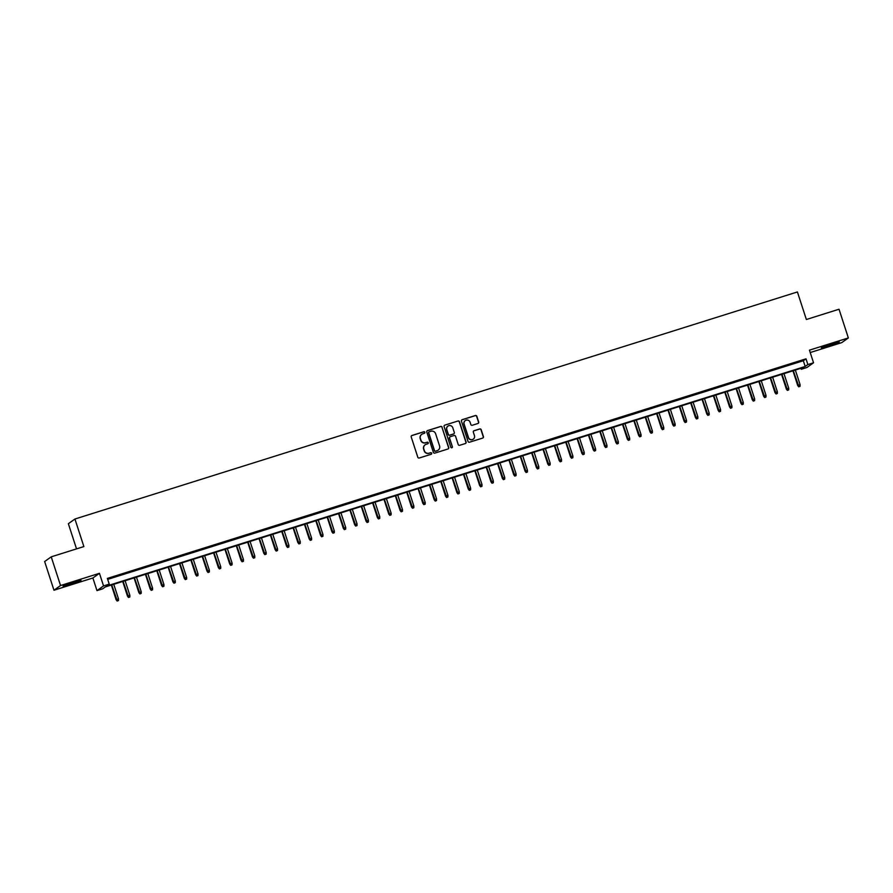 <?xml version="1.0" encoding="UTF-8"?>
<svg xmlns="http://www.w3.org/2000/svg" width="893" height="893" viewBox="0 0 893 893"><rect width="100%" height="100%" fill="white"/><g stroke="black" fill="none" stroke-linecap="round" stroke-linejoin="round"><path stroke-width="1.34" d="M424.845 432.29A0.826 0.815 54.5 0 0 423.807 431.743L411.963 435.471A1.183 1.172 54.5 0 0 411.215 436.945L417.801 457.227A1.183 1.172 54.5 0 0 419.286 457.997L431.129 454.28A0.826 0.815 54.5 0 0 431.654 453.242A0.826 0.815 54.5 0 0 430.616 452.695L429.086 453.186A3.795 3.739 54.5 0 1 424.354 450.697L423.795 449.012A3.795 3.739 54.5 0 1 426.195 444.279L427.725 443.799A0.826 0.815 54.5 0 0 428.249 442.761A0.826 0.815 54.5 0 0 427.211 442.225L425.682 442.705A3.795 3.739 54.5 0 1 420.949 440.216L420.391 438.53A3.795 3.739 54.5 0 1 422.791 433.808L424.32 433.317A0.826 0.815 54.5 0 0 424.845 432.29M424.454 433.261A0.826 0.815 54.5 0 0 423.639 431.866L411.785 435.594A1.183 1.172 54.5 0 0 411.55 435.695M431.263 454.224A0.826 0.815 54.5 0 0 430.448 452.829L429.086 453.186M427.859 443.743A0.826 0.815 54.5 0 0 427.044 442.348L425.682 442.705M831.684 343.928L821.326 347.835L839.264 342.008L831.684 343.928M73.416 582.247L63.057 586.154L80.995 580.327L73.416 582.247M477.934 423.483A1.183 1.172 54.5 0 0 478.681 422.009L476.84 416.317A1.183 1.172 54.5 0 0 475.355 415.546L462.194 419.677A1.183 1.172 54.5 0 0 461.447 421.161L468.044 441.432A1.183 1.172 54.5 0 0 469.517 442.214L482.678 438.083A1.183 1.172 54.5 0 0 483.426 436.599L481.193 429.723A1.183 1.172 54.5 0 0 479.708 428.953L474.083 430.716A1.183 1.172 54.5 0 0 473.335 432.201L474.44 435.605A3.17 3.125 54.5 0 1 473.301 439.133A3.17 3.125 54.5 0 1 468.479 437.481L464.137 424.13A3.17 3.125 54.5 0 1 465.275 420.614A3.17 3.125 54.5 0 1 470.098 422.255L470.823 424.476A1.183 1.172 54.5 0 0 472.308 425.258L477.934 423.483M807.864 364.567L813.545 362.781L806.971 367.481L801.289 369.267L803.957 367.358L105.329 586.935L102.662 588.833L96.98 590.619L103.555 585.931L109.236 584.145L106.568 586.042L805.196 366.476L807.864 364.567L805.999 358.83L107.372 578.407L109.236 584.145M51.225 556.841L60.545 585.529L53.971 590.228L44.65 561.53L51.225 556.841L83.875 546.572L74.934 519.023L797.416 291.955L806.368 319.504L839.029 309.235L848.35 337.934L809.438 350.156L813.545 362.781M53.971 590.228L92.883 577.994L99.447 573.306L60.545 585.529M99.447 573.306L103.555 585.931M442.158 427.222A1.183 1.172 54.5 0 0 440.673 426.441L427.524 430.582A1.183 1.172 54.5 0 0 426.776 432.056L433.362 452.338A1.183 1.172 54.5 0 0 434.846 453.108L447.996 448.978A1.183 1.172 54.5 0 0 448.744 447.505L441.979 427.345A1.183 1.172 54.5 0 0 440.495 426.575L427.345 430.705A1.183 1.172 54.5 0 0 427.111 430.806M444.859 425.124L458.02 420.994A1.183 1.172 54.5 0 1 459.493 421.775L466.09 442.046A1.183 1.172 54.5 0 1 465.342 443.531L459.705 445.294A1.183 1.172 54.5 0 1 458.221 444.524L455.553 436.297A1.183 1.172 54.5 0 0 454.068 435.516L450.34 436.699A1.183 1.172 54.5 0 0 449.592 438.173L452.371 446.734A0.826 0.815 54.5 0 1 452.07 447.661A0.826 0.815 54.5 0 1 450.809 447.226L444.111 426.608A1.183 1.172 54.5 0 1 444.859 425.124L458.02 420.994M810.219 352.545L841.775 342.622L848.35 337.934M118.01 575.572L110.754 578.039L118.01 575.572M129.373 572.011L122.107 574.467L129.373 572.011M140.726 568.439L133.47 570.895L140.726 568.439M152.089 564.867L144.833 567.323L152.089 564.867M163.452 561.295L156.186 563.751L163.452 561.295M174.805 557.723L167.549 560.179L174.805 557.723M186.168 554.151L178.913 556.618L186.168 554.151M197.532 550.579L190.265 553.046L197.532 550.579M208.884 547.018L201.628 549.474L208.884 547.018M220.247 543.446L212.992 545.902L220.247 543.446M231.611 539.874L224.344 542.33L231.611 539.874M242.963 536.302L235.707 538.758L242.963 536.302M254.326 532.73L247.071 535.197L254.326 532.73M265.69 529.158L258.423 531.625L265.69 529.158M277.053 525.597L269.786 528.053L277.053 525.597M288.406 522.025L281.15 524.481L288.406 522.025M299.769 518.453L292.513 520.909L299.769 518.453M311.132 514.881L303.866 517.337L311.132 514.881M322.485 511.309L315.229 513.765L322.485 511.309M333.848 507.737L326.592 510.204L333.848 507.737M345.211 504.165L337.945 506.632L345.211 504.165M356.564 500.605L349.308 503.06L356.564 500.605M367.927 497.033L360.672 499.488L367.927 497.033M379.291 493.461L372.024 495.916L379.291 493.461M390.643 489.889L383.387 492.344L390.643 489.889M402.006 486.317L394.751 488.772L402.006 486.317M413.37 482.745L406.103 485.212L413.37 482.745M424.722 479.173L417.466 481.64L424.722 479.173M436.085 475.612L428.83 478.068L436.085 475.612M447.449 472.04L440.182 474.496L447.449 472.04M458.801 468.468L451.545 470.924L458.801 468.468M470.164 464.896L462.909 467.352L470.164 464.896M481.528 461.324L474.261 463.791L481.528 461.324M492.88 457.752L485.625 460.219L492.88 457.752M504.244 454.191L496.988 456.647L504.244 454.191M515.607 450.619L508.34 453.075L515.607 450.619M526.959 447.047L519.704 449.503L526.959 447.047M538.323 443.475L531.067 445.931L538.323 443.475M549.686 439.903L542.419 442.359L549.686 439.903M561.05 436.331L553.783 438.798L561.05 436.331M572.402 432.759L565.146 435.226L572.402 432.759M583.765 429.198L576.498 431.654L583.765 429.198M595.129 425.626L587.862 428.082L595.129 425.626M606.481 422.054L599.225 424.51L606.481 422.054M617.844 418.482L610.589 420.938L617.844 418.482M629.208 414.91L621.941 417.377L629.208 414.91M640.56 411.338L633.304 413.805L640.56 411.338M651.923 407.777L644.668 410.233L651.923 407.777M663.287 404.205L656.02 406.661L663.287 404.205M674.639 400.633L667.384 403.089L674.639 400.633M686.003 397.061L678.747 399.517L686.003 397.061M697.366 393.489L690.099 395.945L697.366 393.489M708.718 389.917L701.463 392.384L708.718 389.917M720.082 386.345L712.826 388.812L720.082 386.345M731.445 382.784L724.178 385.24L731.445 382.784M742.797 379.212L735.542 381.668L742.797 379.212M754.161 375.64L746.905 378.096L754.161 375.64M765.524 372.068L758.257 374.524L765.524 372.068M776.877 368.496L769.621 370.952L776.877 368.496M788.24 364.924L780.984 367.391L788.24 364.924M107.685 579.367L803.332 360.739L805.999 358.83M792.337 363.819L799.603 361.352L792.337 363.819M74.934 519.023L68.359 523.711L76.53 548.882M800.976 368.296L801.289 369.267M92.883 577.994L96.98 590.619M803.332 360.739L805.196 366.476M421.663 434.389A3.795 3.739 54.5 0 0 420.212 438.653L420.391 438.53M425.503 442.828A3.795 3.739 54.5 0 1 420.77 440.349L420.212 438.653M425.068 444.859A3.795 3.739 54.5 0 0 423.617 449.134L423.795 449.012M428.908 453.309A3.795 3.739 54.5 0 1 424.175 450.82L423.617 449.134M448.23 448.878A1.183 1.172 54.5 0 0 448.565 447.627L441.979 427.345M429.254 431.765A0.826 0.815 54.5 0 0 428.729 432.804L434.523 450.608A0.826 0.815 54.5 0 0 435.561 451.155L437.168 450.641A3.795 3.739 54.5 0 0 439.568 445.92L435.617 433.741A3.795 3.739 54.5 0 0 430.873 431.263L429.254 431.765M428.953 431.955A0.826 0.815 54.5 0 0 428.562 432.926L428.729 432.804M438.117 450.184A3.795 3.739 54.5 0 1 436.99 450.764L435.382 451.278A0.826 0.815 54.5 0 1 434.344 450.731L428.562 432.926M465.566 443.43A1.183 1.172 54.5 0 0 465.912 442.18L459.315 421.898A1.183 1.172 54.5 0 0 457.841 421.116M449.927 436.923A1.183 1.172 54.5 0 0 449.413 438.296L452.371 446.734M451.981 447.717A0.826 0.815 54.5 0 0 452.193 446.857M452.784 427.758A3.17 3.125 54.5 0 0 447.951 426.117A3.17 3.125 54.5 0 0 446.813 429.633L448.342 434.344A1.183 1.172 54.5 0 0 449.826 435.114L453.555 433.942A1.183 1.172 54.5 0 0 454.314 432.469L452.784 427.758M447.862 426.184A3.17 3.125 54.5 0 0 446.634 429.767L446.813 429.633M453.789 433.842A1.183 1.172 54.5 0 1 453.387 434.065L449.648 435.248A1.183 1.172 54.5 0 1 448.163 434.467L446.634 429.767M465.186 420.67A3.17 3.125 54.5 0 0 463.958 424.253L464.137 424.13M473.212 439.189A3.17 3.125 54.5 0 1 468.3 437.603L463.958 424.253M482.912 437.972A1.183 1.172 54.5 0 0 483.247 436.733L481.014 429.857A1.183 1.172 54.5 0 0 479.53 429.075L473.904 430.85A1.183 1.172 54.5 0 0 473.67 430.951M478.168 423.382A1.183 1.172 54.5 0 0 478.503 422.132L476.661 416.451A1.183 1.172 54.5 0 0 475.176 415.669L462.016 419.81A1.183 1.172 54.5 0 0 461.793 419.911M117.15 601.045L118.456 600.565L117.15 601.045L116.135 599.75L118.501 598.879L113.757 584.29M117.329 600.922L111.714 584.926M116.135 599.75L111.357 585.038M118.501 598.879L118.456 600.565M68.616 583.832L75.146 581.711M72.713 582.47L71.016 583.017M826.885 345.524L833.415 343.392M830.981 344.151L829.296 344.698M128.503 597.473L129.82 596.993L128.503 597.473L127.498 596.178L129.865 595.307L125.12 580.718M128.681 597.35L123.078 581.354M127.498 596.178L122.721 581.466M129.865 595.307L129.82 596.993M139.866 593.912L141.183 593.421L139.866 593.912L138.85 592.606L141.217 591.735L136.473 577.146M140.045 593.778L134.43 577.782M138.85 592.606L134.073 577.894M141.217 591.735L141.183 593.421M151.23 590.34L152.536 589.849L151.23 590.34L150.214 589.034L152.58 588.163L147.836 573.574M151.408 590.206L145.793 574.221M150.214 589.034L145.436 574.333M152.58 588.163L152.536 589.849M162.582 586.768L163.899 586.288L162.582 586.768L161.577 585.473L163.944 584.602L159.2 570.002M162.76 586.645L157.157 570.649M161.577 585.473L156.8 570.761M163.944 584.602L163.899 586.288M173.945 583.196L175.262 582.716L173.945 583.196L172.929 581.901L175.296 581.03L170.563 566.43M174.124 583.073L168.509 567.077M172.929 581.901L168.152 567.189M175.296 581.03L175.262 582.716M185.309 579.624L186.615 579.144L185.309 579.624L184.293 578.329L186.659 577.458L181.915 562.858M185.487 579.501L179.873 563.505M184.293 578.329L179.515 563.617M186.659 577.458L186.615 579.144M196.661 576.052L197.978 575.572L196.661 576.052L195.656 574.757L198.023 573.886L193.279 559.297M196.84 575.929L191.236 559.933M195.656 574.757L190.879 560.045M198.023 573.886L197.978 575.572M208.024 572.491L209.342 572L208.024 572.491L207.02 571.185L209.375 570.314L204.642 555.725M208.203 572.357L202.588 556.361M207.02 571.185L202.231 556.473M209.375 570.314L209.342 572M219.388 568.919L220.694 568.428L219.388 568.919L218.372 567.613L220.738 566.742L215.994 552.153M219.566 568.785L213.952 552.789M218.372 567.613L213.594 552.912M220.738 566.742L220.694 568.428M230.74 565.347L232.057 564.856L230.74 565.347L229.735 564.041L232.102 563.17L227.358 548.581M230.919 565.213L225.315 549.228M229.735 564.041L224.958 549.34M232.102 563.17L232.057 564.856M242.103 561.775L243.421 561.295L242.103 561.775L241.099 560.48L243.454 559.61L238.721 545.009M242.282 561.652L236.667 545.656M241.099 560.48L236.31 545.768M243.454 559.61L243.421 561.295M253.467 558.203L254.773 557.723L253.467 558.203L252.451 556.908L254.818 556.038L250.073 541.437M253.645 558.08L248.031 542.084M252.451 556.908L247.674 542.196M254.818 556.038L254.773 557.723M264.819 554.631L266.136 554.151L264.819 554.631L263.815 553.336L266.181 552.466L261.437 537.876M264.998 554.508L259.394 538.512M263.815 553.336L259.037 538.624M266.181 552.466L266.136 554.151M276.183 551.059L277.5 550.579L276.183 551.059L275.178 549.764L277.533 548.894L272.8 534.304M276.361 550.936L270.746 534.94M275.178 549.764L270.389 535.052M277.533 548.894L277.5 550.579M287.546 547.498L288.852 547.007L287.546 547.498L286.53 546.192L288.897 545.322L284.153 530.732M287.725 547.364L282.11 531.368M286.53 546.192L281.753 531.48M288.897 545.322L288.852 547.007M298.898 543.926L300.215 543.435L298.898 543.926L297.894 542.62L300.26 541.75L295.516 527.16M299.077 543.792L293.473 527.808M297.894 542.62L293.116 527.919M300.26 541.75L300.215 543.435M310.262 540.354L311.579 539.874L310.262 540.354L309.257 539.059L311.612 538.189L306.879 523.588M310.44 540.232L304.826 524.236M309.257 539.059L304.468 524.347M311.612 538.189L311.579 539.874M321.625 536.782L322.942 536.302L321.625 536.782L320.609 535.487L322.976 534.617L318.232 520.016M321.804 536.66L316.189 520.664M320.609 535.487L315.832 520.775M322.976 534.617L322.942 536.302M332.989 533.21L334.295 532.73L332.989 533.21L331.973 531.915L334.339 531.045L329.595 516.444M333.156 533.088L327.552 517.092M331.973 531.915L327.195 517.203M334.339 531.045L334.295 532.73M344.341 529.638L345.658 529.158L344.341 529.638L343.336 528.343L345.703 527.473L340.959 512.883M344.519 529.516L338.916 513.52M343.336 528.343L338.559 513.631M345.703 527.473L345.658 529.158M355.704 526.066L357.021 525.586L355.704 526.066L354.688 524.771L357.055 523.901L352.311 509.311M355.883 525.944L350.268 509.948M354.688 524.771L349.911 510.059M357.055 523.901L357.021 525.586M367.068 522.505L368.374 522.014L367.068 522.505L366.052 521.199L368.418 520.329L363.674 505.739M367.235 522.372L361.632 506.376M366.052 521.199L361.274 506.498M368.418 520.329L368.374 522.014M378.42 518.933L379.737 518.442L378.42 518.933L377.415 517.627L379.782 516.757L375.038 502.167M378.599 518.8L372.995 502.815M377.415 517.627L372.638 502.926M379.782 516.757L379.737 518.442M389.783 515.361L391.101 514.881L389.783 515.361L388.768 514.067L391.134 513.196L386.39 498.595M389.962 515.239L384.347 499.243M388.768 514.067L383.99 499.354M391.134 513.196L391.101 514.881M401.147 511.789L402.453 511.309L401.147 511.789L400.131 510.495L402.497 509.624L397.753 495.023M401.314 511.667L395.711 495.671M400.131 510.495L395.353 495.782M402.497 509.624L402.453 511.309M412.499 508.217L413.816 507.737L412.499 508.217L411.494 506.923L413.861 506.052L409.117 491.451M412.678 508.095L407.074 492.099M411.494 506.923L406.717 492.21M413.861 506.052L413.816 507.737M423.862 504.645L425.18 504.165L423.862 504.645L422.847 503.351L425.213 502.48L420.469 487.891M424.041 504.523L418.426 488.527M422.847 503.351L418.069 488.638M425.213 502.48L425.18 504.165M435.226 501.085L436.532 500.593L435.226 501.085L434.21 499.779L436.577 498.908L431.832 484.319M435.404 500.951L429.79 484.955M434.21 499.779L429.433 485.066M436.577 498.908L436.532 500.593M446.578 497.513L447.895 497.021L446.578 497.513L445.574 496.207L447.94 495.336L443.196 480.747M446.757 497.379L441.153 481.394M445.574 496.207L440.796 481.506M447.94 495.336L447.895 497.021M457.942 493.941L459.259 493.461L457.942 493.941L456.926 492.646L459.292 491.775L454.548 477.175M458.12 493.818L452.505 477.822M456.926 492.646L452.148 477.934M459.292 491.775L459.259 493.461M469.305 490.369L470.611 489.889L469.305 490.369L468.289 489.074L470.656 488.203L465.912 473.603M469.484 490.246L463.869 474.25M468.289 489.074L463.512 474.362M470.656 488.203L470.611 489.889M480.657 486.797L481.974 486.317L480.657 486.797L479.653 485.502L482.019 484.631L477.275 470.031M480.836 486.674L475.232 470.678M479.653 485.502L474.875 470.79M482.019 484.631L481.974 486.317M492.021 483.225L493.338 482.745L492.021 483.225L491.016 481.93L493.371 481.059L488.638 466.47M492.199 483.102L486.585 467.106M491.016 481.93L486.227 467.218M493.371 481.059L493.338 482.745M503.384 479.653L504.69 479.173L503.384 479.653L502.368 478.358L504.735 477.487L499.991 462.898M503.563 479.53L497.948 463.534M502.368 478.358L497.591 463.646M504.735 477.487L504.69 479.173M514.736 476.092L516.054 475.601L514.736 476.092L513.732 474.786L516.098 473.915L511.354 459.326M514.915 475.958L509.311 459.962M513.732 474.786L508.954 460.074M516.098 473.915L516.054 475.601M526.1 472.52L527.417 472.029L526.1 472.52L525.095 471.214L527.45 470.343L522.718 455.754M526.278 472.386L520.664 456.401M525.095 471.214L520.306 456.513M527.45 470.343L527.417 472.029M537.463 468.948L538.769 468.468L537.463 468.948L536.447 467.653L538.814 466.782L534.07 452.182M537.642 468.825L532.027 452.829M536.447 467.653L531.67 452.941M538.814 466.782L538.769 468.468M548.815 465.376L550.133 464.896L548.815 465.376L547.811 464.081L550.177 463.21L545.433 448.61M548.994 465.253L543.39 449.257M547.811 464.081L543.033 449.369M550.177 463.21L550.133 464.896M560.179 461.804L561.496 461.324L560.179 461.804L559.174 460.509L561.53 459.638L556.797 445.038M560.357 461.681L554.743 445.685M559.174 460.509L554.386 445.797M561.53 459.638L561.496 461.324M571.542 458.232L572.848 457.752L571.542 458.232L570.527 456.937L572.893 456.066L568.149 441.477M571.721 458.109L566.106 442.113M570.527 456.937L565.749 442.225M572.893 456.066L572.848 457.752M582.895 454.671L584.212 454.18L582.895 454.671L581.89 453.365L584.256 452.494L579.512 437.905M583.073 454.537L577.47 438.541M581.89 453.365L577.112 438.653M584.256 452.494L584.212 454.18M594.258 451.099L595.575 450.608L594.258 451.099L593.253 449.793L595.609 448.922L590.876 434.333M594.437 450.965L588.822 434.969M593.253 449.793L588.465 435.092M595.609 448.922L595.575 450.608M605.621 447.527L606.927 447.036L605.621 447.527L604.606 446.221L606.972 445.35L602.228 430.761M605.8 447.393L600.185 431.408M604.606 446.221L599.828 431.52M606.972 445.35L606.927 447.036M616.974 443.955L618.291 443.475L616.974 443.955L615.969 442.66L618.336 441.789L613.591 427.189M617.152 443.832L611.549 427.836M615.969 442.66L611.192 427.948M618.336 441.789L618.291 443.475M628.337 440.383L629.654 439.903L628.337 440.383L627.332 439.088L629.688 438.217L624.955 423.617M628.516 440.26L622.912 424.264M627.332 439.088L622.544 424.376M629.688 438.217L629.654 439.903M639.701 436.811L641.018 436.331L639.701 436.811L638.685 435.516L641.051 434.645L636.307 420.056M639.879 436.688L634.264 420.692M638.685 435.516L633.907 420.804M641.051 434.645L641.018 436.331M651.064 433.239L652.37 432.759L651.064 433.239L650.048 431.944L652.415 431.073L647.671 416.484M651.231 433.116L645.628 417.12M650.048 431.944L645.271 417.232M652.415 431.073L652.37 432.759M662.416 429.678L663.733 429.187L662.416 429.678L661.412 428.372L663.778 427.501L659.034 412.912M662.595 429.544L656.991 413.548M661.412 428.372L656.634 413.66M663.778 427.501L663.733 429.187M673.78 426.106L675.097 425.615L673.78 426.106L672.764 424.8L675.13 423.929L670.386 409.34M673.958 425.972L668.344 409.987M672.764 424.8L667.986 410.099M675.13 423.929L675.097 425.615M685.143 422.534L686.449 422.054L685.143 422.534L684.127 421.239L686.494 420.369L681.75 405.768M685.311 422.411L679.707 406.415M684.127 421.239L679.35 406.527M686.494 420.369L686.449 422.054M696.495 418.962L697.813 418.482L696.495 418.962L695.491 417.667L697.857 416.797L693.113 402.196M696.674 418.839L691.07 402.843M695.491 417.667L690.713 402.955M697.857 416.797L697.813 418.482M707.859 415.39L709.176 414.91L707.859 415.39L706.843 414.095L709.209 413.225L704.465 398.624M708.037 415.267L702.423 399.271M706.843 414.095L702.065 399.383M709.209 413.225L709.176 414.91M719.222 411.818L720.528 411.338L719.222 411.818L718.206 410.523L720.573 409.653L715.829 395.063M719.401 411.695L713.786 395.699M718.206 410.523L713.429 395.811M720.573 409.653L720.528 411.338M730.574 408.257L731.892 407.766L730.574 408.257L729.57 406.951L731.936 406.081L727.192 391.491M730.753 408.123L725.149 392.127M729.57 406.951L724.792 392.239M731.936 406.081L731.892 407.766M741.938 404.685L743.255 404.194L741.938 404.685L740.922 403.379L743.289 402.509L738.544 387.919M742.116 404.551L736.502 388.555M740.922 403.379L736.145 388.678M743.289 402.509L743.255 404.194M753.301 401.113L754.607 400.622L753.301 401.113L752.286 399.807L754.652 398.937L749.908 384.347M753.48 400.979L747.865 384.995M752.286 399.807L747.508 385.106M754.652 398.937L754.607 400.622M764.654 397.541L765.971 397.061L764.654 397.541L763.649 396.246L766.015 395.376L761.271 380.775M764.832 397.418L759.229 381.423M763.649 396.246L758.871 381.534M766.015 395.376L765.971 397.061M776.017 393.969L777.334 393.489L776.017 393.969L775.012 392.674L777.368 391.804L772.635 377.203M776.196 393.846L770.581 377.851M775.012 392.674L770.224 377.962M777.368 391.804L777.334 393.489M787.38 390.397L788.686 389.917L787.38 390.397L786.365 389.102L788.731 388.232L783.987 373.642M787.559 390.274L781.944 374.279M786.365 389.102L781.587 374.39M788.731 388.232L788.686 389.917M798.733 386.825L800.05 386.345L798.733 386.825L797.728 385.53L800.095 384.66L795.35 370.07M798.911 386.702L793.308 370.707M797.728 385.53L792.951 370.818M800.095 384.66L800.05 386.345"/></g></svg>

